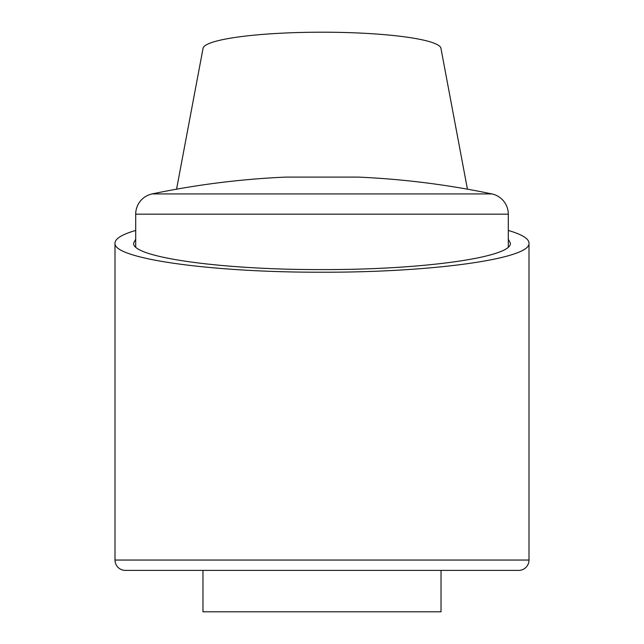 <?xml version="1.0" encoding="UTF-8"?>
<svg xmlns="http://www.w3.org/2000/svg" width="644" height="644" viewBox="0 0 644 644"><rect width="100%" height="100%" fill="white"/><g stroke="black" fill="none" stroke-linecap="round" stroke-linejoin="round"><path stroke-width="0.97" d="M176.561 189.183L202.973 48.767A119.027 16.567 180 0 1 322 32.2A119.027 16.567 180 0 1 441.027 48.767L467.439 189.183M508.301 230.439C521.978 234.448 528.877 238.674 528.998 243.118C531.316 258.671 432.647 272.533 322 272.211C211.353 272.533 112.684 258.671 115.002 243.118C115.123 238.674 122.022 234.448 135.699 230.439M441.027 570.399L441.027 611.8L202.973 611.8L202.973 570.399M508.301 239.206L510.37 243.118C512.479 257.27 422.689 269.884 322 269.586C221.311 269.884 131.521 257.27 133.63 243.118L135.699 239.206M508.301 214.178A20.697 20.697 0 0 0 491.847 193.916A827.999 827.999 0 0 0 358.225 177.1L285.775 177.1A827.999 827.999 0 0 0 152.153 193.916A20.697 20.697 0 0 0 135.699 214.178L508.301 214.178L508.301 247.03M528.998 560.047L115.002 560.047A10.352 10.352 0 0 0 125.347 570.399L518.653 570.399A10.352 10.352 0 0 0 528.998 560.047L528.998 243.118M152.153 193.916L491.847 193.916M115.002 560.047L115.002 243.118M135.699 247.03L135.699 214.178"/></g></svg>
